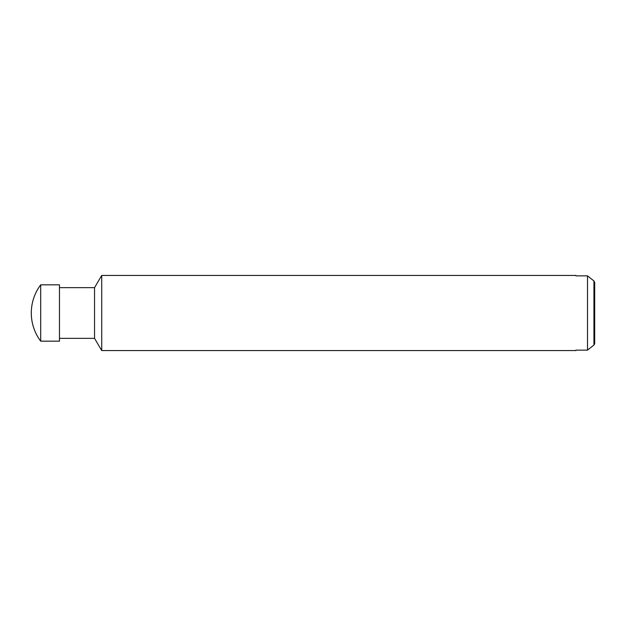 <?xml version="1.0" encoding="UTF-8"?>
<svg xmlns="http://www.w3.org/2000/svg" width="626" height="626" viewBox="0 0 626 626"><rect width="100%" height="100%" fill="white"/><g stroke="black" fill="none" stroke-linecap="round" stroke-linejoin="round"><path stroke-width="0.94" d="M31.3 313A46.95 46.95 0 0 1 40.69 284.83L59.47 284.83L59.47 341.17L40.69 341.17A46.95 46.95 0 0 1 31.3 313M40.69 341.17L40.69 284.83M575.92 350.56L575.92 350.137L575.92 350.56L101.725 350.56L94.542 338.353L59.47 338.353M94.542 338.353L94.542 287.647L101.725 275.44L575.92 275.44L575.92 275.863L575.92 275.44M59.47 287.647L94.542 287.647M101.725 350.56L101.725 275.44M575.92 350.137L587.517 350.137L587.517 275.863L575.92 275.863M594.7 343.69L593.941 345.028L593.941 280.972L594.7 282.31L594.7 343.69M593.941 280.972L587.517 275.863M587.517 350.137L593.941 345.028"/></g></svg>
